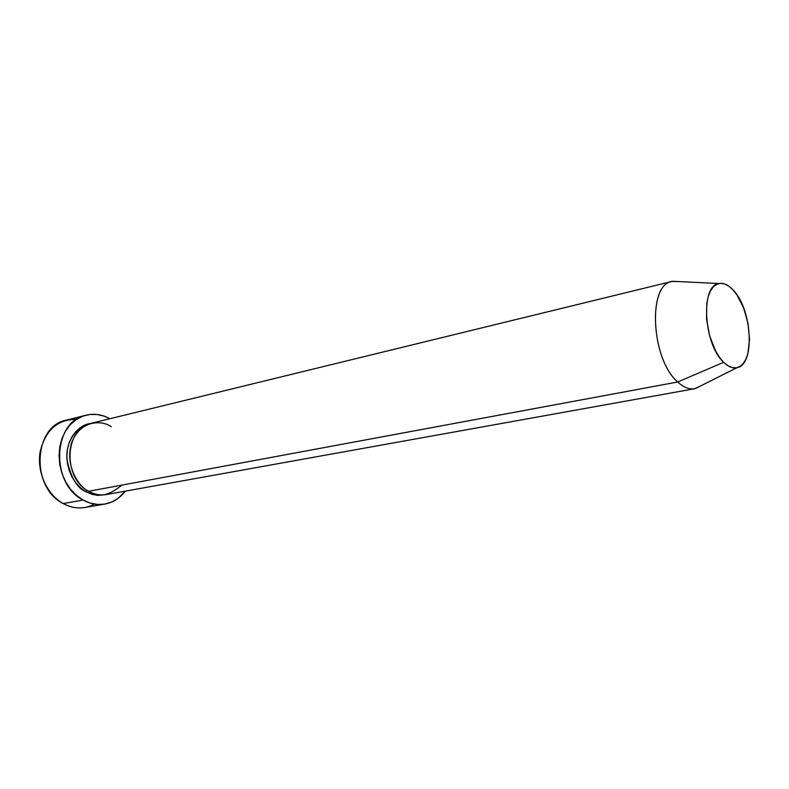 <?xml version="1.0" encoding="UTF-8"?>
<svg xmlns="http://www.w3.org/2000/svg" width="789" height="789" viewBox="0 0 789 789"><rect width="100%" height="100%" fill="white"/><g stroke="black" fill="none" stroke-linecap="round" stroke-linejoin="round"><path stroke-width="1.18" d="M85.814 415.241L66.365 420.152C33.306 426.07 30.515 487.72 63.258 503.579C46.965 494.723 36.698 471.97 40.131 451.831C45.407 430.113 57.567 419.275 76.602 419.334M85.991 491.774L86.938 490.206L85.991 491.774L80.685 488.006L76 483.095L72.134 477.237L69.254 470.648L67.469 463.607L66.868 456.397L67.46 449.306L69.215 442.629L72.065 436.623L75.882 431.534L80.508 427.549L85.754 424.807L89.946 423.644C77.904 424.867 65.073 441.485 67.006 459.869C70.892 477.651 77.214 488.283 85.991 491.774L91.711 494.249L97.619 495.364L105.016 494.752M671.981 281.436L679.221 281.604L672.652 281.288C647.414 282.916 650.738 359.202 677.731 382.004C651.112 359.518 647.305 284.316 671.981 281.436L91.277 423.279C64.58 427.875 62.331 478.124 88.693 491.271C97.658 498.066 108.714 496.015 121.861 485.117M701.253 385.634L694.714 388.721C689.251 389.638 683.59 387.399 677.731 382.004L723.641 362.289C703.463 344.162 700.307 284.977 719.045 283.527C723.562 282.728 728.188 284.819 732.922 289.8L728.77 286.141L724.568 283.951L720.475 283.35L716.639 284.365L713.226 286.979L710.376 291.121L708.206 296.644L706.806 303.331L706.549 319.131L709.696 335.996L715.722 351.194L719.519 357.387L723.641 362.289L727.922 365.741L732.182 367.605L736.245 367.842L739.983 366.451L743.238 363.512L745.901 359.153L747.883 353.561L749.55 339.566L748.051 323.579L743.623 307.907L736.877 294.78L732.922 289.8C752.272 308.736 755.438 365.169 736.887 367.723C732.665 368.581 728.247 366.777 723.641 362.289L677.731 382.004L88.693 491.271L677.731 382.004C683.856 387.626 689.734 389.825 695.385 388.582L736.887 367.723M94.552 504.102C84.522 509.369 74.087 509.191 63.258 503.579L83.092 500.039C50.131 483.825 52.784 421.099 85.991 415.201C94.138 413.268 102.116 414.442 109.927 418.722L104.444 416.217L97.205 414.501L89.907 414.481L82.825 416.178L76.247 419.57L70.428 424.531L65.615 430.883L62.025 438.398L59.796 446.771L59.037 455.667L59.796 464.731L62.035 473.578L65.665 481.852L70.527 489.2L76.415 495.344L83.092 500.039L63.258 503.579C70.349 507.406 77.559 508.708 84.877 507.505L104.819 504.082C97.471 505.285 90.232 503.944 83.092 500.039L90.271 503.106L97.658 504.457L104.976 504.053L111.939 501.932L118.281 498.204L125.273 491.152C119.869 498.224 113.044 502.534 104.819 504.082M111.288 426.76C103.497 420.665 81.454 418.673 71.888 442.008C64.017 466.496 79.728 487.651 88.693 491.271C94.493 494.486 100.39 495.581 106.377 494.555L694.714 388.721M672.652 281.288L719.045 283.527"/></g></svg>
